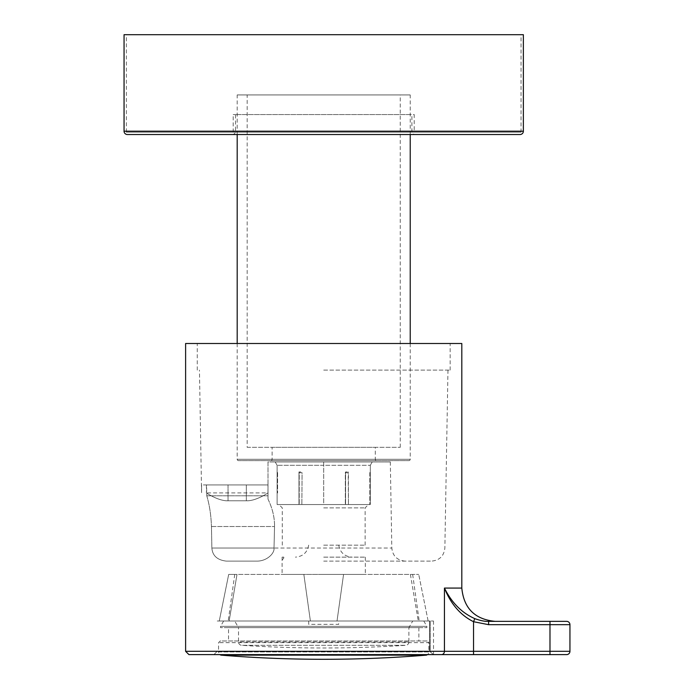 <?xml version="1.0" encoding="UTF-8"?>
<svg xmlns="http://www.w3.org/2000/svg" width="694" height="694" viewBox="0 0 694 694"><rect width="100%" height="100%" fill="white"/><g stroke="black" fill="none" stroke-linecap="round" stroke-linejoin="round"><path stroke-width="0.52" stroke-dasharray="3.47 2.6" d="M237.192 343.495L237.192 459.298L410.223 459.298L237.192 459.298A1.327 1.327 0 0 0 238.519 460.634L408.896 460.634L238.519 460.634M410.223 343.495L410.223 459.298A1.327 1.327 0 0 1 408.896 460.634M376.616 460.634L270.799 460.634L376.616 460.634A1.327 1.327 0 0 1 375.281 459.298L375.281 447.318L272.126 447.318L375.281 447.318M270.799 460.634A1.327 1.327 0 0 0 272.126 459.298L272.126 447.318M247.177 447.318L400.238 447.318L247.177 447.318L247.177 94.931L400.238 94.931L247.177 94.931M400.238 447.318L400.238 94.931M410.223 134.523L410.223 94.931L237.192 94.931L410.223 94.931M237.192 134.523L237.192 94.931M415.212 134.523L232.195 134.523L415.212 134.523A3.331 3.331 0 0 1 411.889 131.201L411.889 114.562L235.526 114.562L411.889 114.562M232.195 134.523A3.331 3.331 0 0 0 235.526 131.201L235.526 114.562M126.377 132.198L521.029 132.198L126.377 132.198L126.377 34.7L521.029 34.7L126.377 34.7M521.029 132.198L521.029 34.7M414.214 132.198L233.193 132.198L414.214 132.198L414.214 114.562L233.193 114.562L414.214 114.562M233.193 132.198L233.193 114.562M523.363 34.7L124.053 34.7M127.384 134.523L520.032 134.523M461.805 343.495L185.61 343.495M323.708 574.432L365.304 574.432L303.851 574.432L310.4 621.017L303.851 574.432L343.565 574.432L337.015 621.017L310.4 621.017L337.015 621.017L343.565 574.432L337.015 621.017L343.565 574.432L282.111 574.432L323.708 574.432M323.708 557.135L365.304 557.135L323.708 557.135M206.413 484.924L206.413 492.905C205.112 492.063 218.037 501.207 228.04 500.79L246.344 500.79C256.32 501.215 269.246 492.081 267.971 492.905C269.263 492.063 256.338 501.207 246.344 500.79L228.04 500.79C218.055 501.215 205.129 492.081 206.413 492.905L267.971 492.905L267.971 484.924L206.413 484.924L267.971 484.924M323.708 461.961L390.314 461.961L268.005 461.961L268.005 499.142C272.499 508.45 274.677 517.577 274.538 526.52C274.685 517.594 272.508 508.468 268.005 499.142L268.005 461.961L372.218 461.961L370.292 465.292L372.218 461.961L323.708 461.961L323.708 465.292L370.292 465.292L323.708 465.292L323.708 461.961L275.197 461.961L277.123 465.292L277.123 504.555L370.292 504.555L277.123 504.555L277.123 465.292L275.197 461.961L323.708 461.961M274.017 548.043L274.538 526.52L274.017 548.043C274.755 553.187 267.077 561.16 256.927 561.125C267.077 561.16 274.755 553.187 274.017 548.043L391.815 548.043L211.87 548.043L211.462 526.52L211.87 548.043C212.494 555.755 217.352 560.119 226.444 561.125C217.352 560.11 212.494 555.755 211.87 548.043L274.017 548.043M206.777 495.82C209.493 504.885 211.054 515.113 211.462 526.52C211.054 515.139 209.493 504.911 206.777 495.82L206.578 484.924L201.581 484.924C201.581 494.709 201.581 494.709 201.581 484.924C201.581 494.709 201.581 494.709 201.581 484.924L206.578 484.924L206.777 495.82L268.005 495.82L268.005 499.142L268.005 495.82L206.777 495.82M323.708 370.119L450.154 370.119L323.708 370.119M323.708 561.125L431.555 561.125L323.708 561.125M188.942 654.624L427.461 654.624A3.331 3.331 0 0 0 428.857 651.926L218.558 651.926A3.331 3.331 0 0 0 219.946 654.624M430.202 651.779L433.516 654.624L430.202 651.779L430.202 621.017L217.222 621.017L433.516 621.017L430.202 621.017L430.202 651.779M217.222 651.302L429.56 651.302L217.222 651.302L213.891 654.624L433.516 654.624L213.891 654.624M323.708 545.154L365.139 545.154L323.708 545.154M323.708 507.878L365.139 507.878L323.708 507.878M277.123 492.948L277.583 492.948L277.123 492.948L277.123 471.937L277.123 492.948M323.708 504.555L278.953 504.555L323.708 504.555L323.708 465.292L277.123 465.292L323.708 465.292L323.708 504.555M256.927 561.125L226.444 561.125L256.927 561.125M474.791 618.64C459.853 611.978 450.649 600.553 444.438 588.078C449.929 601.785 458.838 614.433 473.534 621.703L488.628 624.678L488.628 621.356C485.106 621.581 480.5 620.67 474.791 618.64L473.534 621.703L473.534 654.624L441.531 654.624A3.331 2.906 90 0 0 444.438 651.302L569.947 651.302A3.331 3.331 0 0 1 566.616 654.624L473.534 654.624M488.628 621.356L566.616 621.356A3.331 3.331 0 0 1 569.947 624.678L549.986 624.678L549.986 621.356M206.578 484.924L268.005 484.924L268.005 495.82L268.005 484.924L206.578 484.924M277.123 471.937L277.583 472.744L277.123 471.937M277.583 472.744L277.583 492.948L277.583 472.744M302.09 472.744L299.209 472.744L299.209 504.555L299.209 472.744L302.09 472.744L301.855 504.555L302.09 472.744M298.975 471.937L299.209 472.744L298.975 471.937L301.855 471.937L298.975 471.937L298.975 504.555L298.975 471.937M348.206 472.744L345.326 472.744L345.326 504.555L345.326 472.744L348.206 472.744L348.44 471.937L348.44 504.555L348.206 472.744M345.56 471.937L345.326 472.744L345.56 471.937L348.44 471.937L345.56 471.937L345.56 504.555L345.56 471.937M370.292 471.937L369.824 472.744L370.292 471.937L370.292 504.555L370.292 471.937M369.824 472.744L369.824 504.555L369.824 472.744M370.292 465.292L370.292 504.555L370.292 465.292M229.141 621.017L219.261 621.017L228.69 574.432L237.001 574.432L229.141 621.017L237.001 574.432L228.69 574.432L219.261 621.017L229.141 621.017M310.4 621.017L303.851 574.432L310.4 621.017L219.261 621.017L310.4 621.017M303.851 574.432L228.69 574.432L303.851 574.432M343.565 574.432L418.725 574.432L343.565 574.432M428.146 621.017L418.725 574.432L428.146 621.017L337.015 621.017L428.146 621.017M410.414 574.432L418.274 621.017L410.414 574.432M418.274 621.017L419.211 621.017L418.274 621.017M283.777 557.135C281.564 557.135 281.564 557.135 283.777 557.135C281.564 557.135 281.564 557.135 283.777 557.135L283.777 558.045L283.777 557.135M283.777 558.045C281.564 560.821 281.564 560.821 283.777 558.045C281.564 560.821 281.564 560.821 283.777 558.045M408.887 641.985A3.331 3.331 0 0 1 405.782 645.307L241.633 645.307L405.782 645.307A1257.415 1257.415 0 0 1 241.633 645.307A3.331 3.331 0 0 1 238.528 641.985L408.887 641.985L238.528 641.985L238.528 627.671L408.887 627.671L408.887 641.985M423.782 621.017L223.633 621.017L308.735 621.017L308.735 624.348L338.681 624.348L338.681 621.017L412.73 621.017L408.887 627.671L238.528 627.671L234.685 621.017L308.735 621.017L308.735 624.348L338.681 624.348L338.681 621.017L423.782 621.017L426.853 626.344L220.553 626.344L220.553 627.671L426.853 627.671L220.553 627.671M223.633 621.017L220.553 626.344L426.853 626.344L426.853 627.671M228.543 627.671L418.872 627.671L228.543 627.671L228.543 640.987L418.872 640.987L228.543 640.987M418.872 627.671L418.872 640.987M427.192 640.987L220.224 640.987L218.558 642.653L218.558 651.926L428.857 651.926L428.857 642.653L218.558 642.653L428.857 642.653L427.192 640.987L220.224 640.987M221.022 655.136L426.385 655.136M412.73 621.017L234.685 621.017M375.281 459.298L272.126 459.298L375.281 459.298M411.889 131.201L235.526 131.201L411.889 131.201M523.363 131.201L124.053 131.201M185.61 651.302L444.438 651.302L444.438 588.078L461.805 588.078M211.462 526.52L274.538 526.52L211.462 526.52M566.616 621.356A3.331 3.331 0 0 1 569.947 624.678M549.986 654.624L549.986 624.678L488.628 624.678M228.04 484.924L228.04 500.79L228.04 484.924M246.344 500.79L246.344 484.924L246.344 500.79M429.56 651.302L429.56 621.017L429.56 651.302M365.304 557.135L365.304 574.432M390.314 461.961L391.815 548.043C392.717 556.007 397.15 560.37 405.131 561.125M201.581 492.671L199.447 370.119M447.968 370.119L444.863 548.043C443.969 556.007 439.536 560.37 431.555 561.125M450.154 370.119L450.154 343.495M308.665 545.154C307.312 552.519 302.896 556.519 295.418 557.135M365.139 545.154L365.139 507.878L368.462 504.555M282.276 545.154L282.276 507.878L278.953 504.555M277.123 492.905L277.583 492.905M338.75 545.154C340.103 552.519 344.519 556.519 351.988 557.135M234.754 574.432L228.205 621.017M412.661 574.432L419.211 621.017M433.516 621.017L433.516 654.624M197.261 370.119L197.261 343.495M282.111 557.135L282.111 574.432"/><path stroke-width="1.04" d="M410.223 343.495L410.223 134.523M237.192 343.495L237.192 134.523M124.053 131.201A3.331 3.331 0 0 0 127.384 134.523L520.032 134.523A3.331 3.331 0 0 0 523.363 131.201L523.363 34.7L124.053 34.7L124.053 131.201L523.363 131.201M185.61 343.495L461.805 343.495L461.805 588.078L444.438 588.078C450.649 600.553 459.853 611.978 474.791 618.64L473.534 621.703C458.838 614.433 449.929 601.785 444.438 588.078L444.438 651.302L185.61 651.302L185.61 343.495M566.616 654.624A3.331 3.331 0 0 0 569.947 651.302L569.947 624.678L569.947 651.302A3.331 3.331 0 0 1 566.616 654.624L188.942 654.624L185.61 651.302M219.946 654.624A3.331 3.331 0 0 0 221.022 655.136A1268.727 1268.727 0 0 0 426.385 655.136A3.331 3.331 0 0 0 427.461 654.624L441.531 654.624A3.331 2.906 -90 0 0 444.438 651.302L473.534 651.302L473.534 621.703L488.628 624.678L488.628 621.356C485.106 621.581 480.5 620.67 474.791 618.64M488.628 621.356L566.616 621.356A3.331 3.331 0 0 1 569.947 624.678A3.331 3.331 0 0 0 566.616 621.356M426.385 655.136L221.022 655.136M549.986 621.356L549.986 624.678L569.947 624.678M488.628 624.678L549.986 624.678L549.986 651.302L473.534 651.302L473.534 654.624M569.947 651.302L549.986 651.302L549.986 654.624M461.805 588.078C463.774 608.291 474.861 619.378 495.074 621.356"/></g></svg>
